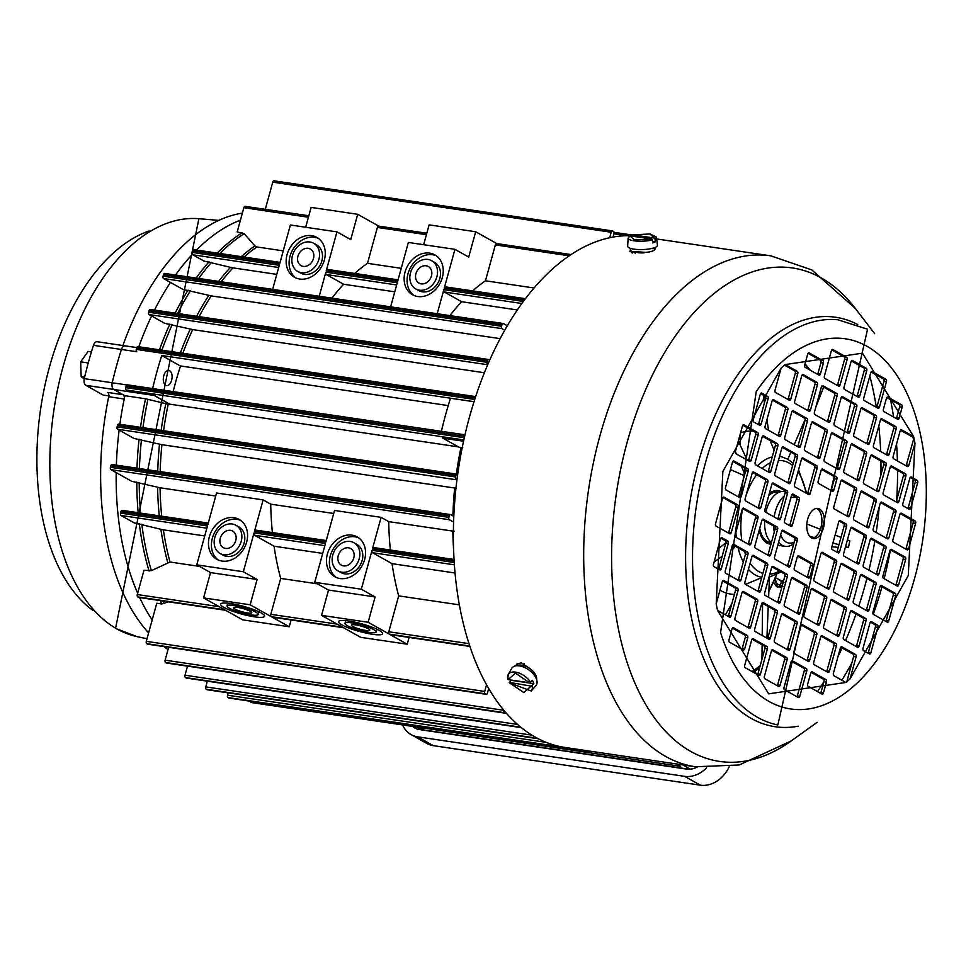 <?xml version="1.0" encoding="UTF-8"?>
<svg xmlns="http://www.w3.org/2000/svg" width="966" height="966" viewBox="0 0 966 966"><rect width="100%" height="100%" fill="white"/><g stroke="black" fill="none" stroke-linecap="round" stroke-linejoin="round"><path stroke-width="1.45" d="M689.326 769.25L424.002 729.994A19.042 15.335 119.3 0 1 419.667 728.521L417.095 727.072M676.381 763.937L680.656 766.34L425.849 728.364M414.668 726.71A20.95 16.869 -60.7 0 0 416.853 728.907M644.225 252.814A7.619 1.92 178.1 0 1 638.321 252.681A7.619 1.92 178.1 0 1 637.029 252.428M632.187 236.187L632.827 234.871L650.009 233.977L654.996 238.819A14.152 3.562 178.1 0 0 656.421 237.105L657.435 245.243A14.888 3.755 178.1 0 1 649.599 248.902A14.888 3.755 178.1 0 1 633.95 249.143A14.888 3.755 178.1 0 1 627.671 246.221L628.142 238.034A14.152 3.562 178.1 0 0 634.107 240.812A14.152 3.562 178.1 0 0 652.352 239.846L651.7 239.073L634.517 239.966L630.182 235.897L629.578 236.477L630.182 235.897L651.7 239.073M654.996 238.819L655.322 241.862A14.43 3.635 178.1 0 1 652.678 242.889L652.352 239.846M632.223 235.45L632.827 234.871L654.344 238.059M655.322 241.862L652.521 241.452M536.601 679.484A12.28 6.798 -144.4 0 0 522.908 665.332L522.316 666.576M520.662 666.105L521.169 665.079A12.28 6.798 -144.4 0 0 517.378 665.707M521.169 665.079L521.712 666.311M775.143 578.115L777.376 587.002M632.211 235.776A258.224 146.252 98.4 0 0 461.567 450.953A258.224 146.252 98.4 0 0 535.369 737.179A258.224 146.252 98.4 0 0 565.086 747.467L695.411 766.763A258.224 146.252 -81.6 0 1 665.683 756.463A258.224 146.252 -81.6 0 1 593.365 462.883A258.224 146.252 -81.6 0 1 771.013 255.881L656.651 238.952M781.844 587.123L776.555 586.616L773.392 582.1M515.856 665.828L516.472 664.258L521.278 662.773L530.962 669.402M517.414 663.376L517.462 665.671M633.491 251.836A255.169 144.538 98.4 0 0 631.716 252.585L631.45 252.694M862.493 353.182L785.273 364.544A179.41 101.623 98.4 0 0 781.144 368.046L722.87 471.456L716.192 603.835A179.41 101.623 98.4 0 0 717.545 610.415L768.658 693.842L845.878 682.467A179.41 101.623 98.4 0 0 850.02 678.965L908.282 575.555L914.959 443.177A179.41 101.623 98.4 0 0 913.607 436.596L862.493 353.182M846.796 681.851L853.606 656.518A1.908 1.075 98.4 0 0 853.123 654.163L840.746 647.208M906.011 465.733A1.908 1.075 98.4 0 0 906.398 464.887L913.522 439.602L913.039 437.248L900.493 430.268M811.597 537.965A15.239 8.634 -81.6 0 1 807.322 520.65A15.239 8.634 -81.6 0 1 817.804 508.442A15.239 8.634 -81.6 0 1 819.566 509.046A15.239 8.634 -81.6 0 1 823.829 526.361A15.239 8.634 -81.6 0 1 813.348 538.581A15.239 8.634 -81.6 0 1 811.597 537.965M812.128 538.231A15.239 8.634 98.4 0 0 821.547 524.912A15.239 8.634 98.4 0 0 817.079 508.684A15.239 8.634 98.4 0 0 816.548 508.418M655.045 247.477L654.948 248.817M645.831 252.392L629.868 251.281L630.496 250.254M870.233 539.583A1.908 1.075 -81.6 0 1 871.489 538.243A1.908 1.075 -81.6 0 1 871.706 538.328L885.484 546.056A1.908 1.075 -81.6 0 1 885.979 548.422L879 573.732A1.908 1.075 -81.6 0 1 877.744 575.06A1.908 1.075 -81.6 0 1 877.514 574.987L863.749 567.247A1.908 1.075 -81.6 0 1 863.254 564.893L870.233 539.583M883.419 578.296A1.908 1.075 -81.6 0 1 882.936 575.941L889.915 550.632A1.908 1.075 -81.6 0 1 891.171 549.292A1.908 1.075 -81.6 0 1 891.389 549.376L905.166 557.104A1.908 1.075 -81.6 0 1 905.649 559.471L898.682 584.78A1.908 1.075 -81.6 0 1 897.414 586.108A1.908 1.075 -81.6 0 1 897.197 586.036L883.419 578.296M846.131 523.958A1.908 1.075 -81.6 0 1 846.614 526.325L839.647 551.634A1.908 1.075 -81.6 0 1 838.379 552.963A1.908 1.075 -81.6 0 1 838.162 552.89L832.257 549.569A1.908 1.075 -81.6 0 1 831.774 547.215L838.742 521.906A1.908 1.075 -81.6 0 1 840.009 520.565A1.908 1.075 -81.6 0 1 840.227 520.65L846.131 523.958L843.644 523.596L839.128 521.06M745.667 500.956A1.908 1.075 -81.6 0 1 745.184 498.601L752.152 473.292A1.908 1.075 -81.6 0 1 753.42 471.951A1.908 1.075 -81.6 0 1 753.637 472.036L767.415 479.764A1.908 1.075 -81.6 0 1 767.898 482.131L760.93 507.44A1.908 1.075 -81.6 0 1 759.662 508.768A1.908 1.075 -81.6 0 1 759.445 508.696L745.667 500.956M771.834 484.34A1.908 1.075 -81.6 0 1 773.102 483A1.908 1.075 -81.6 0 1 773.319 483.085L787.097 490.813A1.908 1.075 -81.6 0 1 787.58 493.179L780.6 518.488A1.908 1.075 -81.6 0 1 779.345 519.817A1.908 1.075 -81.6 0 1 779.127 519.744L765.35 512.004A1.908 1.075 -81.6 0 1 764.867 509.65L771.834 484.34M792.41 525.118A1.908 1.075 -81.6 0 1 791.154 526.446A1.908 1.075 -81.6 0 1 790.937 526.373L785.032 523.053A1.908 1.075 -81.6 0 1 784.537 520.698L791.516 495.389A1.908 1.075 -81.6 0 1 792.772 494.049A1.908 1.075 -81.6 0 1 792.989 494.133L798.894 497.442A1.908 1.075 -81.6 0 1 799.389 499.808L792.41 525.118L789.934 524.743L796.902 499.434A1.908 1.075 98.4 0 0 796.419 497.079L791.903 494.544M732.47 462.243A1.908 1.075 -81.6 0 1 733.737 460.903A1.908 1.075 -81.6 0 1 733.955 460.987L747.732 468.715A1.908 1.075 -81.6 0 1 748.215 471.082L741.248 496.391A1.908 1.075 -81.6 0 1 739.98 497.719A1.908 1.075 -81.6 0 1 739.763 497.647L725.985 489.907A1.908 1.075 -81.6 0 1 725.502 487.552L732.47 462.243M844.067 556.199A1.908 1.075 -81.6 0 1 843.584 553.844L850.551 528.535A1.908 1.075 -81.6 0 1 851.819 527.195A1.908 1.075 -81.6 0 1 852.036 527.279L865.814 535.007A1.908 1.075 -81.6 0 1 866.297 537.374L859.317 562.683A1.908 1.075 -81.6 0 1 858.062 564.011A1.908 1.075 -81.6 0 1 857.844 563.939L844.067 556.199M834.588 425.632A1.908 1.075 -81.6 0 1 834.105 423.277L841.072 397.968A1.908 1.075 -81.6 0 1 842.328 396.628A1.908 1.075 -81.6 0 1 842.557 396.712L856.323 404.44A1.908 1.075 -81.6 0 1 856.818 406.807L849.838 432.116A1.908 1.075 -81.6 0 1 848.583 433.444A1.908 1.075 -81.6 0 1 848.365 433.372L834.588 425.632M844.55 389.479A1.908 1.075 -81.6 0 1 844.055 387.112L851.034 361.803A1.908 1.075 -81.6 0 1 852.29 360.475A1.908 1.075 -81.6 0 1 852.507 360.547L866.285 368.288A1.908 1.075 -81.6 0 1 866.768 370.642L859.8 395.951A1.908 1.075 -81.6 0 1 858.545 397.28A1.908 1.075 -81.6 0 1 858.315 397.207L844.55 389.479M836.411 476.757A1.908 1.075 -81.6 0 1 836.894 479.112L833.912 489.967A1.908 1.075 -81.6 0 1 832.644 491.296A1.908 1.075 -81.6 0 1 832.426 491.223L818.649 483.483A1.908 1.075 -81.6 0 1 818.166 481.128L821.148 470.273A1.908 1.075 -81.6 0 1 822.416 468.945A1.908 1.075 -81.6 0 1 822.634 469.017L836.411 476.757L833.924 476.383L821.547 469.44M824.626 461.784A1.908 1.075 -81.6 0 1 824.143 459.43L831.11 434.12A1.908 1.075 -81.6 0 1 832.378 432.792A1.908 1.075 -81.6 0 1 832.595 432.865L846.373 440.593A1.908 1.075 -81.6 0 1 846.856 442.959L839.889 468.269A1.908 1.075 -81.6 0 1 838.621 469.597A1.908 1.075 -81.6 0 1 838.403 469.524L824.626 461.784M797.252 557.056A1.908 1.075 -81.6 0 1 798.508 555.728A1.908 1.075 -81.6 0 1 798.737 555.8L812.503 563.528A1.908 1.075 -81.6 0 1 812.998 565.895L810.003 576.738A1.908 1.075 -81.6 0 1 808.747 578.066A1.908 1.075 -81.6 0 1 808.518 577.994L794.752 570.266A1.908 1.075 -81.6 0 1 794.257 567.899L797.252 557.056M790.091 649.055A1.908 1.075 -81.6 0 1 788.824 650.384A1.908 1.075 -81.6 0 1 788.606 650.311L774.829 642.571A1.908 1.075 -81.6 0 1 774.346 640.217L781.313 614.907A1.908 1.075 -81.6 0 1 782.581 613.579A1.908 1.075 -81.6 0 1 782.798 613.651L796.576 621.38A1.908 1.075 -81.6 0 1 797.059 623.746L790.091 649.055L787.604 648.681L794.571 623.372A1.908 1.075 98.4 0 0 794.088 621.017L781.699 614.062M764.867 678.736A1.908 1.075 -81.6 0 1 764.384 676.369L771.351 651.06A1.908 1.075 -81.6 0 1 772.619 649.732A1.908 1.075 -81.6 0 1 772.836 649.804L786.614 657.544A1.908 1.075 -81.6 0 1 787.097 659.899L780.13 685.208A1.908 1.075 -81.6 0 1 778.862 686.536A1.908 1.075 -81.6 0 1 778.644 686.464L764.867 678.736M784.79 606.419A1.908 1.075 -81.6 0 1 784.307 604.052L791.275 578.743A1.908 1.075 -81.6 0 1 792.531 577.414A1.908 1.075 -81.6 0 1 792.76 577.487L806.525 585.227A1.908 1.075 -81.6 0 1 807.021 587.582L800.041 612.891A1.908 1.075 -81.6 0 1 798.785 614.231A1.908 1.075 -81.6 0 1 798.568 614.147L784.79 606.419M716.192 603.835L722.278 581.761A1.908 1.075 -81.6 0 1 723.534 580.433A1.908 1.075 -81.6 0 1 723.763 580.506L737.529 588.234A1.908 1.075 -81.6 0 1 738.024 590.6L731.045 615.91A1.908 1.075 -81.6 0 1 729.789 617.238A1.908 1.075 -81.6 0 1 729.572 617.165L717.545 610.415M845.878 682.467L833.863 675.717A1.908 1.075 -81.6 0 1 833.38 673.362L840.348 648.053A1.908 1.075 -81.6 0 1 841.615 646.725A1.908 1.075 -81.6 0 1 841.833 646.797L855.61 654.525A1.908 1.075 -81.6 0 1 856.093 656.892L850.02 678.965M914.959 443.177L908.885 465.262A1.908 1.075 -81.6 0 1 907.617 466.59A1.908 1.075 -81.6 0 1 907.4 466.518L893.622 458.778A1.908 1.075 -81.6 0 1 893.139 456.423L900.107 431.114A1.908 1.075 -81.6 0 1 901.375 429.773A1.908 1.075 -81.6 0 1 901.592 429.858L913.607 436.596M785.273 364.544L797.288 371.294A1.908 1.075 -81.6 0 1 797.771 373.661L790.804 398.97A1.908 1.075 -81.6 0 1 789.536 400.298A1.908 1.075 -81.6 0 1 789.319 400.226L775.541 392.486A1.908 1.075 -81.6 0 1 775.058 390.131L781.144 368.046M850.309 611.889A1.908 1.075 -81.6 0 1 851.577 610.56A1.908 1.075 -81.6 0 1 851.795 610.633L865.572 618.373A1.908 1.075 -81.6 0 1 866.055 620.727L859.088 646.037A1.908 1.075 -81.6 0 1 857.82 647.377A1.908 1.075 -81.6 0 1 857.603 647.292L843.825 639.564A1.908 1.075 -81.6 0 1 843.342 637.198L850.309 611.889M853.787 603.412A1.908 1.075 -81.6 0 1 853.304 601.045L860.271 575.736A1.908 1.075 -81.6 0 1 861.539 574.408A1.908 1.075 -81.6 0 1 861.757 574.48L875.534 582.22A1.908 1.075 -81.6 0 1 876.017 584.575L869.038 609.884A1.908 1.075 -81.6 0 1 867.782 611.212A1.908 1.075 -81.6 0 1 867.565 611.14L853.787 603.412M879.954 586.785A1.908 1.075 -81.6 0 1 881.209 585.456A1.908 1.075 -81.6 0 1 881.427 585.529L895.204 593.269A1.908 1.075 -81.6 0 1 895.699 595.624L888.72 620.933A1.908 1.075 -81.6 0 1 887.464 622.261A1.908 1.075 -81.6 0 1 887.235 622.189L873.469 614.461A1.908 1.075 -81.6 0 1 872.974 612.094L879.954 586.785M870.885 652.666A1.908 1.075 -81.6 0 1 869.629 654.006A1.908 1.075 -81.6 0 1 869.412 653.922L863.507 650.613A1.908 1.075 -81.6 0 1 863.024 648.246L869.992 622.937A1.908 1.075 -81.6 0 1 871.26 621.609A1.908 1.075 -81.6 0 1 871.477 621.681L877.382 625.002A1.908 1.075 -81.6 0 1 877.865 627.357L870.885 652.666L868.41 652.304L875.377 626.994A1.908 1.075 98.4 0 0 874.894 624.628L870.378 622.104M800.995 625.956A1.908 1.075 -81.6 0 1 802.251 624.628A1.908 1.075 -81.6 0 1 802.48 624.7L816.246 632.428A1.908 1.075 -81.6 0 1 816.741 634.795L809.762 660.104A1.908 1.075 -81.6 0 1 808.506 661.432A1.908 1.075 -81.6 0 1 808.288 661.36L794.511 653.62A1.908 1.075 -81.6 0 1 794.028 651.265L800.995 625.956M791.033 662.108A1.908 1.075 -81.6 0 1 792.301 660.78A1.908 1.075 -81.6 0 1 792.518 660.853L806.296 668.593A1.908 1.075 -81.6 0 1 806.779 670.947L799.812 696.257A1.908 1.075 -81.6 0 1 798.544 697.585A1.908 1.075 -81.6 0 1 798.327 697.512L784.549 689.784A1.908 1.075 -81.6 0 1 784.066 687.418L791.033 662.108M729.499 642.173A1.908 1.075 -81.6 0 1 729.004 639.818L731.999 628.963A1.908 1.075 -81.6 0 1 733.254 627.634A1.908 1.075 -81.6 0 1 733.484 627.707L747.249 635.447A1.908 1.075 -81.6 0 1 747.744 637.802L744.75 648.657A1.908 1.075 -81.6 0 1 743.494 649.985A1.908 1.075 -81.6 0 1 743.265 649.901L729.499 642.173M735.476 620.474A1.908 1.075 -81.6 0 1 734.981 618.119L741.96 592.81A1.908 1.075 -81.6 0 1 743.216 591.482A1.908 1.075 -81.6 0 1 743.434 591.554L757.211 599.282A1.908 1.075 -81.6 0 1 757.694 601.649L750.727 626.958A1.908 1.075 -81.6 0 1 749.459 628.286A1.908 1.075 -81.6 0 1 749.242 628.214L735.476 620.474M745.184 667.687A1.908 1.075 -81.6 0 1 744.701 665.32L751.681 640.011A1.908 1.075 -81.6 0 1 752.937 638.683A1.908 1.075 -81.6 0 1 753.154 638.755L766.932 646.495A1.908 1.075 -81.6 0 1 767.415 648.85L760.447 674.159A1.908 1.075 -81.6 0 1 759.179 675.488A1.908 1.075 -81.6 0 1 758.962 675.415L745.184 667.687M755.146 631.523A1.908 1.075 -81.6 0 1 754.663 629.168L761.631 603.859A1.908 1.075 -81.6 0 1 762.899 602.53A1.908 1.075 -81.6 0 1 763.116 602.603L776.893 610.331A1.908 1.075 -81.6 0 1 777.376 612.698L770.409 638.007A1.908 1.075 -81.6 0 1 769.141 639.335A1.908 1.075 -81.6 0 1 768.924 639.263L755.146 631.523M829.685 587.787A1.908 1.075 -81.6 0 1 828.417 589.115A1.908 1.075 -81.6 0 1 828.2 589.043L814.423 581.315A1.908 1.075 -81.6 0 1 813.94 578.948L820.907 553.639A1.908 1.075 -81.6 0 1 822.175 552.31A1.908 1.075 -81.6 0 1 822.392 552.383L836.17 560.123A1.908 1.075 -81.6 0 1 836.653 562.478L829.685 587.787L827.198 587.425L834.177 562.115A1.908 1.075 98.4 0 0 833.682 559.749L821.305 552.793M810.957 589.791A1.908 1.075 -81.6 0 1 812.213 588.463A1.908 1.075 -81.6 0 1 812.43 588.535L826.208 596.276A1.908 1.075 -81.6 0 1 826.691 598.63L819.723 623.939A1.908 1.075 -81.6 0 1 818.468 625.28A1.908 1.075 -81.6 0 1 818.238 625.195L804.473 617.467A1.908 1.075 -81.6 0 1 803.978 615.101L810.957 589.791M725.756 573.273A1.908 1.075 -81.6 0 1 725.261 570.918L732.24 545.597A1.908 1.075 -81.6 0 1 733.496 544.269A1.908 1.075 -81.6 0 1 733.713 544.341L747.491 552.081A1.908 1.075 -81.6 0 1 747.974 554.436L741.007 579.757A1.908 1.075 -81.6 0 1 739.751 581.085A1.908 1.075 -81.6 0 1 739.521 581.001L725.756 573.273M742.19 509.444A1.908 1.075 -81.6 0 1 743.458 508.116A1.908 1.075 -81.6 0 1 743.675 508.188L757.453 515.929A1.908 1.075 -81.6 0 1 757.936 518.283L750.968 543.592A1.908 1.075 -81.6 0 1 749.701 544.921A1.908 1.075 -81.6 0 1 749.483 544.848L735.706 537.12A1.908 1.075 -81.6 0 1 735.223 534.753L742.19 509.444M745.426 584.321A1.908 1.075 -81.6 0 1 744.943 581.967L751.91 556.645A1.908 1.075 -81.6 0 1 753.178 555.317A1.908 1.075 -81.6 0 1 753.395 555.39L767.173 563.13A1.908 1.075 -81.6 0 1 767.656 565.484L760.689 590.806A1.908 1.075 -81.6 0 1 759.421 592.134A1.908 1.075 -81.6 0 1 759.204 592.049L745.426 584.321M755.388 548.169A1.908 1.075 -81.6 0 1 754.905 545.802L761.872 520.493A1.908 1.075 -81.6 0 1 763.14 519.165A1.908 1.075 -81.6 0 1 763.357 519.237L777.135 526.977A1.908 1.075 -81.6 0 1 777.618 529.332L770.651 554.641A1.908 1.075 -81.6 0 1 769.383 555.969A1.908 1.075 -81.6 0 1 769.165 555.897L755.388 548.169M765.108 595.37A1.908 1.075 -81.6 0 1 764.625 593.015L771.592 567.694A1.908 1.075 -81.6 0 1 772.86 566.366A1.908 1.075 -81.6 0 1 773.078 566.438L786.855 574.178A1.908 1.075 -81.6 0 1 787.338 576.533L780.371 601.842A1.908 1.075 -81.6 0 1 779.103 603.182A1.908 1.075 -81.6 0 1 778.886 603.098L765.108 595.37M796.817 538.026A1.908 1.075 -81.6 0 1 797.3 540.38L790.321 565.69A1.908 1.075 -81.6 0 1 789.065 567.018A1.908 1.075 -81.6 0 1 788.848 566.945L775.07 559.217A1.908 1.075 -81.6 0 1 774.587 556.851L781.554 531.542A1.908 1.075 -81.6 0 1 782.822 530.213A1.908 1.075 -81.6 0 1 783.04 530.286L796.817 538.026L794.33 537.651L781.941 530.696M727.809 541.032A1.908 1.075 -81.6 0 1 728.304 543.387L721.324 568.708A1.908 1.075 -81.6 0 1 720.068 570.037A1.908 1.075 -81.6 0 1 719.851 569.952L713.946 566.644A1.908 1.075 -81.6 0 1 713.451 564.289L720.431 538.968A1.908 1.075 -81.6 0 1 721.687 537.639A1.908 1.075 -81.6 0 1 721.916 537.712L727.809 541.032L725.333 540.67L720.817 538.134M716.035 526.072A1.908 1.075 -81.6 0 1 715.54 523.705L722.52 498.396A1.908 1.075 -81.6 0 1 723.775 497.067A1.908 1.075 -81.6 0 1 723.993 497.14L737.77 504.88A1.908 1.075 -81.6 0 1 738.253 507.235L731.286 532.544A1.908 1.075 -81.6 0 1 730.03 533.872A1.908 1.075 -81.6 0 1 729.801 533.8L716.035 526.072M840.589 564.687A1.908 1.075 -81.6 0 1 841.857 563.359A1.908 1.075 -81.6 0 1 842.074 563.432L855.852 571.172A1.908 1.075 -81.6 0 1 856.335 573.526L849.368 598.835A1.908 1.075 -81.6 0 1 848.1 600.164A1.908 1.075 -81.6 0 1 847.882 600.091L834.105 592.363A1.908 1.075 -81.6 0 1 833.622 589.997L840.589 564.687M830.627 600.84A1.908 1.075 -81.6 0 1 831.895 599.512A1.908 1.075 -81.6 0 1 832.112 599.584L845.89 607.324A1.908 1.075 -81.6 0 1 846.373 609.679L839.406 634.988A1.908 1.075 -81.6 0 1 838.138 636.328A1.908 1.075 -81.6 0 1 837.92 636.244L824.143 628.516A1.908 1.075 -81.6 0 1 823.66 626.149L830.627 600.84M820.677 637.005A1.908 1.075 -81.6 0 1 821.933 635.676A1.908 1.075 -81.6 0 1 822.151 635.749L835.928 643.477A1.908 1.075 -81.6 0 1 836.411 645.843L829.444 671.153A1.908 1.075 -81.6 0 1 828.188 672.481A1.908 1.075 -81.6 0 1 827.959 672.408L814.193 664.668A1.908 1.075 -81.6 0 1 813.698 662.314L820.677 637.005M810.716 673.157A1.908 1.075 -81.6 0 1 811.971 671.829A1.908 1.075 -81.6 0 1 812.201 671.901L825.966 679.641A1.908 1.075 -81.6 0 1 826.461 681.996L823.467 692.839A1.908 1.075 -81.6 0 1 822.211 694.18A1.908 1.075 -81.6 0 1 821.981 694.095L808.216 686.367A1.908 1.075 -81.6 0 1 807.721 684L810.716 673.157M780.842 435.123A1.908 1.075 -81.6 0 1 779.586 436.451A1.908 1.075 -81.6 0 1 779.369 436.378L765.591 428.638A1.908 1.075 -81.6 0 1 765.096 426.284L772.076 400.975A1.908 1.075 -81.6 0 1 773.331 399.646A1.908 1.075 -81.6 0 1 773.561 399.719L787.326 407.447A1.908 1.075 -81.6 0 1 787.821 409.813L780.842 435.123L778.367 434.76L785.334 409.451A1.908 1.075 98.4 0 0 784.851 407.084L772.462 400.129M777.376 443.611A1.908 1.075 -81.6 0 1 777.859 445.966L770.88 471.275A1.908 1.075 -81.6 0 1 769.624 472.615A1.908 1.075 -81.6 0 1 769.407 472.531L755.629 464.803A1.908 1.075 -81.6 0 1 755.146 462.436L762.114 437.127A1.908 1.075 -81.6 0 1 763.382 435.799A1.908 1.075 -81.6 0 1 763.599 435.871L777.376 443.611L774.889 443.237L762.5 436.294M751.21 460.227A1.908 1.075 -81.6 0 1 749.942 461.567A1.908 1.075 -81.6 0 1 749.725 461.482L735.947 453.754A1.908 1.075 -81.6 0 1 735.464 451.388L742.431 426.078A1.908 1.075 -81.6 0 1 743.699 424.75A1.908 1.075 -81.6 0 1 743.917 424.823L757.694 432.563A1.908 1.075 -81.6 0 1 758.177 434.917L751.21 460.227L748.722 459.864L755.69 434.555A1.908 1.075 98.4 0 0 755.207 432.188L742.818 425.245M760.266 394.345A1.908 1.075 -81.6 0 1 761.534 393.017A1.908 1.075 -81.6 0 1 761.751 393.09L767.656 396.398A1.908 1.075 -81.6 0 1 768.139 398.765L761.16 424.074A1.908 1.075 -81.6 0 1 759.904 425.402A1.908 1.075 -81.6 0 1 759.687 425.33L753.782 422.009A1.908 1.075 -81.6 0 1 753.299 419.655L760.266 394.345M830.168 421.067A1.908 1.075 -81.6 0 1 828.9 422.396A1.908 1.075 -81.6 0 1 828.683 422.323L814.906 414.583A1.908 1.075 -81.6 0 1 814.423 412.228L821.39 386.919A1.908 1.075 -81.6 0 1 822.658 385.579A1.908 1.075 -81.6 0 1 822.875 385.663L836.653 393.391A1.908 1.075 -81.6 0 1 837.136 395.758L830.168 421.067L827.681 420.693L834.648 395.384A1.908 1.075 98.4 0 0 834.165 393.029L821.776 386.074M840.118 384.903A1.908 1.075 -81.6 0 1 838.862 386.243A1.908 1.075 -81.6 0 1 838.645 386.159L824.867 378.43A1.908 1.075 -81.6 0 1 824.384 376.064L831.352 350.755A1.908 1.075 -81.6 0 1 832.607 349.426A1.908 1.075 -81.6 0 1 832.837 349.499L846.602 357.239A1.908 1.075 -81.6 0 1 847.097 359.594L840.118 384.903L837.643 384.54L844.61 359.231A1.908 1.075 98.4 0 0 844.127 356.865L831.738 349.909M801.478 459.224A1.908 1.075 -81.6 0 1 802.734 457.896A1.908 1.075 -81.6 0 1 802.951 457.969L816.729 465.709A1.908 1.075 -81.6 0 1 817.212 468.063L810.245 493.372A1.908 1.075 -81.6 0 1 808.977 494.713A1.908 1.075 -81.6 0 1 808.759 494.628L794.982 486.9A1.908 1.075 -81.6 0 1 794.499 484.534L801.478 459.224M820.206 457.22A1.908 1.075 -81.6 0 1 818.939 458.548A1.908 1.075 -81.6 0 1 818.721 458.476L804.944 450.736A1.908 1.075 -81.6 0 1 804.461 448.381L811.428 423.072A1.908 1.075 -81.6 0 1 812.696 421.744A1.908 1.075 -81.6 0 1 812.913 421.816L826.691 429.544A1.908 1.075 -81.6 0 1 827.174 431.911L820.206 457.22L817.719 456.858L824.686 431.536A1.908 1.075 98.4 0 0 824.203 429.182L811.826 422.227M790.562 482.324A1.908 1.075 -81.6 0 1 789.307 483.664A1.908 1.075 -81.6 0 1 789.077 483.58L775.312 475.852A1.908 1.075 -81.6 0 1 774.817 473.485L781.796 448.176A1.908 1.075 -81.6 0 1 783.052 446.847A1.908 1.075 -81.6 0 1 783.269 446.92L797.047 454.66A1.908 1.075 -81.6 0 1 797.542 457.015L790.562 482.324L788.087 481.962L795.054 456.652A1.908 1.075 98.4 0 0 794.571 454.286L782.182 447.343M800.524 446.171A1.908 1.075 -81.6 0 1 799.256 447.5A1.908 1.075 -81.6 0 1 799.039 447.427L785.261 439.687A1.908 1.075 -81.6 0 1 784.778 437.332L791.758 412.023A1.908 1.075 -81.6 0 1 793.014 410.695A1.908 1.075 -81.6 0 1 793.231 410.767L807.008 418.495A1.908 1.075 -81.6 0 1 807.491 420.862L800.524 446.171L798.037 445.809L805.016 420.488A1.908 1.075 98.4 0 0 804.521 418.133L792.144 411.178M810.486 410.019A1.908 1.075 -81.6 0 1 809.218 411.347A1.908 1.075 -81.6 0 1 809.001 411.275L795.223 403.534A1.908 1.075 -81.6 0 1 794.74 401.18L801.708 375.871A1.908 1.075 -81.6 0 1 802.975 374.53A1.908 1.075 -81.6 0 1 803.193 374.615L816.97 382.343A1.908 1.075 -81.6 0 1 817.453 384.71L810.486 410.019L807.999 409.644L814.966 384.335A1.908 1.075 98.4 0 0 814.483 381.981L802.106 375.025M820.448 373.854A1.908 1.075 -81.6 0 1 819.18 375.194A1.908 1.075 -81.6 0 1 818.963 375.11L805.185 367.382A1.908 1.075 -81.6 0 1 804.702 365.015L807.685 354.172A1.908 1.075 -81.6 0 1 808.953 352.844A1.908 1.075 -81.6 0 1 809.17 352.916L822.947 360.644A1.908 1.075 -81.6 0 1 823.43 363.011L820.448 373.854L817.961 373.492L820.943 362.636A1.908 1.075 98.4 0 0 820.46 360.282L808.071 353.327M917.217 480.368A1.908 1.075 -81.6 0 1 917.7 482.734L910.733 508.044A1.908 1.075 -81.6 0 1 909.465 509.372A1.908 1.075 -81.6 0 1 909.248 509.299L903.343 505.979A1.908 1.075 -81.6 0 1 902.86 503.624L909.827 478.315A1.908 1.075 -81.6 0 1 911.095 476.987A1.908 1.075 -81.6 0 1 911.312 477.059L917.217 480.368L914.73 480.005L910.213 477.47M915.128 520.952A1.908 1.075 -81.6 0 1 915.611 523.306L908.644 548.616A1.908 1.075 -81.6 0 1 907.376 549.956A1.908 1.075 -81.6 0 1 907.159 549.871L893.381 542.143A1.908 1.075 -81.6 0 1 892.898 539.777L899.865 514.467A1.908 1.075 -81.6 0 1 901.133 513.139A1.908 1.075 -81.6 0 1 901.35 513.212L915.128 520.952L912.641 520.577L900.264 513.634M905.408 473.738A1.908 1.075 -81.6 0 1 905.891 476.105L898.923 501.414A1.908 1.075 -81.6 0 1 897.655 502.743A1.908 1.075 -81.6 0 1 897.438 502.67L883.661 494.93A1.908 1.075 -81.6 0 1 883.178 492.575L890.145 467.266A1.908 1.075 -81.6 0 1 891.413 465.938A1.908 1.075 -81.6 0 1 891.63 466.01L905.408 473.738L902.92 473.376L890.543 466.421M895.446 509.903A1.908 1.075 -81.6 0 1 895.929 512.258L888.962 537.567A1.908 1.075 -81.6 0 1 887.694 538.907A1.908 1.075 -81.6 0 1 887.476 538.823L873.699 531.095A1.908 1.075 -81.6 0 1 873.216 528.728L880.195 503.419A1.908 1.075 -81.6 0 1 881.451 502.091A1.908 1.075 -81.6 0 1 881.668 502.163L895.446 509.903L892.958 509.529L880.581 502.586M901.664 404.839A1.908 1.075 -81.6 0 1 902.147 407.205L899.165 418.049A1.908 1.075 -81.6 0 1 897.897 419.377A1.908 1.075 -81.6 0 1 897.68 419.304L883.902 411.576A1.908 1.075 -81.6 0 1 883.419 409.21L886.402 398.366A1.908 1.075 -81.6 0 1 887.669 397.038A1.908 1.075 -81.6 0 1 887.887 397.111L901.664 404.839L899.177 404.476L886.788 397.521M895.687 426.537A1.908 1.075 -81.6 0 1 896.17 428.904L889.203 454.213A1.908 1.075 -81.6 0 1 887.935 455.541A1.908 1.075 -81.6 0 1 887.718 455.469L873.94 447.729A1.908 1.075 -81.6 0 1 873.457 445.374L880.424 420.065A1.908 1.075 -81.6 0 1 881.692 418.725A1.908 1.075 -81.6 0 1 881.91 418.809L895.687 426.537L893.2 426.175L880.823 419.22M885.725 462.69A1.908 1.075 -81.6 0 1 886.208 465.057L879.241 490.366A1.908 1.075 -81.6 0 1 877.973 491.694A1.908 1.075 -81.6 0 1 877.756 491.622L863.978 483.881A1.908 1.075 -81.6 0 1 863.495 481.527L870.475 456.218A1.908 1.075 -81.6 0 1 871.73 454.889A1.908 1.075 -81.6 0 1 871.948 454.962L885.725 462.69L883.238 462.328L870.861 455.372M875.764 498.854A1.908 1.075 -81.6 0 1 876.259 501.209L869.279 526.518A1.908 1.075 -81.6 0 1 868.023 527.859A1.908 1.075 -81.6 0 1 867.806 527.774L854.029 520.046A1.908 1.075 -81.6 0 1 853.533 517.679L860.513 492.37A1.908 1.075 -81.6 0 1 861.769 491.042A1.908 1.075 -81.6 0 1 861.998 491.114L875.764 498.854L873.288 498.48L860.899 491.537M885.967 379.336A1.908 1.075 -81.6 0 1 886.45 381.691L879.483 407A1.908 1.075 -81.6 0 1 878.215 408.328A1.908 1.075 -81.6 0 1 877.997 408.256L864.22 400.528A1.908 1.075 -81.6 0 1 863.737 398.161L870.704 372.852A1.908 1.075 -81.6 0 1 871.972 371.524A1.908 1.075 -81.6 0 1 872.189 371.596L885.967 379.336L883.479 378.962L871.103 372.007M876.005 415.489A1.908 1.075 -81.6 0 1 876.488 417.855L869.521 443.165A1.908 1.075 -81.6 0 1 868.253 444.493A1.908 1.075 -81.6 0 1 868.036 444.42L854.27 436.68A1.908 1.075 -81.6 0 1 853.775 434.326L860.754 409.016A1.908 1.075 -81.6 0 1 862.01 407.676A1.908 1.075 -81.6 0 1 862.227 407.761L876.005 415.489L873.518 415.126L861.141 408.171M866.043 451.641A1.908 1.075 -81.6 0 1 866.538 454.008L859.559 479.317A1.908 1.075 -81.6 0 1 858.303 480.645A1.908 1.075 -81.6 0 1 858.086 480.573L844.308 472.833A1.908 1.075 -81.6 0 1 843.813 470.478L850.792 445.169A1.908 1.075 -81.6 0 1 852.048 443.841A1.908 1.075 -81.6 0 1 852.278 443.913L866.043 451.641L863.568 451.279L851.179 444.324M856.093 487.806A1.908 1.075 -81.6 0 1 856.576 490.16L849.597 515.47A1.908 1.075 -81.6 0 1 848.341 516.81A1.908 1.075 -81.6 0 1 848.124 516.725L834.346 508.997A1.908 1.075 -81.6 0 1 833.863 506.631L840.831 481.322A1.908 1.075 -81.6 0 1 842.098 479.993A1.908 1.075 -81.6 0 1 842.316 480.066L856.093 487.806L853.606 487.432L841.217 480.488M876.126 574.202A1.908 1.075 98.4 0 0 876.524 573.357L883.492 548.048A1.908 1.075 98.4 0 0 883.009 545.693L870.62 538.738M895.808 585.251A1.908 1.075 98.4 0 0 896.194 584.406L903.174 559.097A1.908 1.075 98.4 0 0 902.679 556.742L890.302 549.787M836.773 552.105A1.908 1.075 98.4 0 0 837.16 551.26L844.127 525.951A1.908 1.075 98.4 0 0 843.644 523.596M758.056 507.911A1.908 1.075 98.4 0 0 758.443 507.065L765.41 481.756A1.908 1.075 98.4 0 0 764.927 479.402L752.538 472.446M777.727 518.959A1.908 1.075 98.4 0 0 778.125 518.114L785.092 492.805A1.908 1.075 98.4 0 0 784.609 490.45L772.22 483.495M789.536 525.589A1.908 1.075 98.4 0 0 789.934 524.743M738.374 496.862A1.908 1.075 98.4 0 0 738.761 496.017L745.74 470.708A1.908 1.075 98.4 0 0 745.245 468.353L732.868 461.398M856.444 563.154A1.908 1.075 98.4 0 0 856.842 562.309L863.809 536.999A1.908 1.075 98.4 0 0 863.326 534.645L850.937 527.69M846.965 432.587A1.908 1.075 98.4 0 0 847.363 431.742L854.33 406.432A1.908 1.075 98.4 0 0 853.847 404.078L841.458 397.123M856.927 396.434A1.908 1.075 98.4 0 0 857.313 395.589L864.292 370.28A1.908 1.075 98.4 0 0 863.797 367.913L851.42 360.958M831.038 490.438A1.908 1.075 98.4 0 0 831.424 489.593L834.407 478.75A1.908 1.075 98.4 0 0 833.924 476.383M837.015 468.739A1.908 1.075 98.4 0 0 837.401 467.906L844.369 442.585A1.908 1.075 98.4 0 0 843.886 440.23L831.497 433.275M807.129 577.209A1.908 1.075 98.4 0 0 807.516 576.376L810.51 565.521A1.908 1.075 98.4 0 0 810.027 563.166L797.638 556.211M787.218 649.526A1.908 1.075 98.4 0 0 787.604 648.681M777.256 685.691A1.908 1.075 98.4 0 0 777.642 684.846L784.609 659.537A1.908 1.075 98.4 0 0 784.126 657.17L771.749 650.215M797.167 613.374A1.908 1.075 98.4 0 0 797.566 612.529L804.533 587.219A1.908 1.075 98.4 0 0 804.05 584.865L791.661 577.909M728.171 616.38A1.908 1.075 98.4 0 0 728.569 615.535L735.537 590.226A1.908 1.075 98.4 0 0 735.054 587.871L722.665 580.916M787.93 399.441A1.908 1.075 98.4 0 0 788.316 398.596L795.296 373.287A1.908 1.075 98.4 0 0 794.801 370.932L784.525 365.16M856.214 646.52A1.908 1.075 98.4 0 0 856.601 645.674L863.568 620.365A1.908 1.075 98.4 0 0 863.085 617.999L850.696 611.055M866.164 610.355A1.908 1.075 98.4 0 0 866.562 609.522L873.53 584.213A1.908 1.075 98.4 0 0 873.047 581.846L860.658 574.891M885.846 621.404A1.908 1.075 98.4 0 0 886.233 620.57L893.212 595.261A1.908 1.075 98.4 0 0 892.729 592.895L880.34 585.939M868.023 653.149A1.908 1.075 98.4 0 0 868.41 652.304M806.888 660.575A1.908 1.075 98.4 0 0 807.286 659.73L814.253 634.42A1.908 1.075 98.4 0 0 813.77 632.066L801.382 625.111M796.938 696.727A1.908 1.075 98.4 0 0 797.324 695.894L804.292 670.585A1.908 1.075 98.4 0 0 803.809 668.218L791.42 661.263M741.876 649.128A1.908 1.075 98.4 0 0 742.262 648.283L745.257 637.439A1.908 1.075 98.4 0 0 744.774 635.073L732.385 628.117M747.853 627.429A1.908 1.075 98.4 0 0 748.239 626.584L755.219 601.275A1.908 1.075 98.4 0 0 754.724 598.92L742.347 591.965M757.573 674.642A1.908 1.075 98.4 0 0 757.96 673.797L764.939 648.488A1.908 1.075 98.4 0 0 764.444 646.121L752.067 639.166M767.535 638.478A1.908 1.075 98.4 0 0 767.922 637.632L774.889 612.323A1.908 1.075 98.4 0 0 774.406 609.969L762.029 603.013M826.811 588.258A1.908 1.075 98.4 0 0 827.198 587.425M816.85 624.422A1.908 1.075 98.4 0 0 817.236 623.577L824.215 598.268A1.908 1.075 98.4 0 0 823.732 595.901L811.343 588.958M738.133 580.228A1.908 1.075 98.4 0 0 738.519 579.383L745.498 554.073A1.908 1.075 98.4 0 0 745.003 551.719L732.626 544.764M748.095 544.063A1.908 1.075 98.4 0 0 748.481 543.23L755.46 517.921A1.908 1.075 98.4 0 0 754.965 515.554L742.588 508.599A57.272 32.446 -81.6 0 0 741.852 540.562M757.815 591.277A1.908 1.075 98.4 0 0 758.201 590.431L765.169 565.122A1.908 1.075 98.4 0 0 764.686 562.767L752.309 555.812M767.777 555.112A1.908 1.075 98.4 0 0 768.163 554.279L775.13 528.97A1.908 1.075 98.4 0 0 774.647 526.603L762.259 519.648M777.497 602.325A1.908 1.075 98.4 0 0 777.884 601.48L784.851 576.171A1.908 1.075 98.4 0 0 784.368 573.816L771.979 566.861M787.447 566.161A1.908 1.075 98.4 0 0 787.845 565.327L794.813 540.018A1.908 1.075 98.4 0 0 794.33 537.651M718.45 569.179A1.908 1.075 98.4 0 0 718.849 568.334L725.816 543.025A1.908 1.075 98.4 0 0 725.333 540.67M728.412 533.015A1.908 1.075 98.4 0 0 728.799 532.181L735.778 506.872A1.908 1.075 98.4 0 0 735.295 504.506L722.906 497.55M846.494 599.306A1.908 1.075 98.4 0 0 846.88 598.473L853.847 573.164A1.908 1.075 98.4 0 0 853.364 570.797L840.975 563.842M836.532 635.471A1.908 1.075 98.4 0 0 836.918 634.626L843.898 609.317A1.908 1.075 98.4 0 0 843.403 606.95L831.026 600.007M826.57 671.624A1.908 1.075 98.4 0 0 826.956 670.778L833.936 645.469A1.908 1.075 98.4 0 0 833.441 643.115L821.064 636.159M820.593 693.322A1.908 1.075 98.4 0 0 820.991 692.477L823.974 681.634A1.908 1.075 98.4 0 0 823.491 679.267L811.102 672.312M777.968 435.594A1.908 1.075 98.4 0 0 778.367 434.76M768.006 471.758A1.908 1.075 98.4 0 0 768.405 470.913L775.372 445.604A1.908 1.075 98.4 0 0 774.889 443.237M748.336 460.71A1.908 1.075 98.4 0 0 748.722 459.864M758.298 424.545A1.908 1.075 98.4 0 0 758.684 423.712L765.652 398.403A1.908 1.075 98.4 0 0 765.169 396.036L760.653 393.5M827.294 421.538A1.908 1.075 98.4 0 0 827.681 420.693M837.244 385.386A1.908 1.075 98.4 0 0 837.643 384.54M807.371 493.855A1.908 1.075 98.4 0 0 807.757 493.01L814.736 467.701A1.908 1.075 98.4 0 0 814.241 465.334L801.865 458.391M817.333 457.691A1.908 1.075 98.4 0 0 817.719 456.858M787.688 482.807A1.908 1.075 98.4 0 0 788.087 481.962M797.65 446.642A1.908 1.075 98.4 0 0 798.037 445.809M807.612 410.49A1.908 1.075 98.4 0 0 807.999 409.644M817.574 374.337A1.908 1.075 98.4 0 0 817.961 373.492M907.859 508.514A1.908 1.075 98.4 0 0 908.245 507.681L915.213 482.36A1.908 1.075 98.4 0 0 914.73 480.005M905.77 549.099A1.908 1.075 98.4 0 0 906.156 548.253L913.124 522.944A1.908 1.075 98.4 0 0 912.641 520.577M896.05 501.885A1.908 1.075 98.4 0 0 896.436 501.052L903.403 475.731A1.908 1.075 98.4 0 0 902.92 473.376M886.088 538.05A1.908 1.075 98.4 0 0 886.474 537.205L893.453 511.895A1.908 1.075 98.4 0 0 892.958 509.529M896.291 418.52A1.908 1.075 98.4 0 0 896.677 417.686L899.66 406.831A1.908 1.075 98.4 0 0 899.177 404.476M886.329 454.684A1.908 1.075 98.4 0 0 886.716 453.839L893.683 428.53A1.908 1.075 98.4 0 0 893.2 426.175M876.367 490.837A1.908 1.075 98.4 0 0 876.754 490.004L883.733 464.682A1.908 1.075 98.4 0 0 883.238 462.328M866.405 527.001A1.908 1.075 98.4 0 0 866.804 526.156L873.771 500.847A1.908 1.075 98.4 0 0 873.288 498.48M876.609 407.471A1.908 1.075 98.4 0 0 876.995 406.638L883.962 381.329A1.908 1.075 98.4 0 0 883.479 378.962M866.647 443.635A1.908 1.075 98.4 0 0 867.033 442.79L874.013 417.481A1.908 1.075 98.4 0 0 873.518 415.126M856.685 479.788A1.908 1.075 98.4 0 0 857.083 478.955L864.051 453.634A1.908 1.075 98.4 0 0 863.568 451.279M846.735 515.953A1.908 1.075 98.4 0 0 847.122 515.107L854.089 489.798A1.908 1.075 98.4 0 0 853.606 487.432M520.952 666.166A10.469 5.796 35.6 0 1 522.377 666.468M783.197 581.749L781.615 580.651M775.396 577.511L779.948 580.071A7.619 6.134 -60.7 0 0 782.689 580.711A7.619 6.134 -60.7 0 0 783.631 580.602M775.263 584.019A14.888 11.99 -60.7 0 0 777.968 587.195M630.351 248.347L630.4 249.904A12.28 3.091 -1.9 0 0 642.776 252.597A12.28 3.091 -1.9 0 0 654.96 249.095L654.9 247.537M774.792 580.409A12.28 9.889 -60.7 0 0 778.451 584.575A12.28 9.889 -60.7 0 0 780.395 585.36L781.494 581.363A8.09 6.521 119.3 0 1 780.492 580.928A8.09 6.521 119.3 0 1 778.813 579.431M778.451 584.575L780.419 585.686A12.28 9.889 -60.7 0 0 782.037 586.374M782.895 586.579L780.395 585.36M783.354 581.617A8.09 6.521 119.3 0 1 783.233 581.617L782.122 585.613A12.28 9.889 -60.7 0 0 782.255 585.625M780.685 580.409A8.09 6.521 -60.7 0 0 781.566 581.399M783.994 582.607L781.494 581.363M88.256 362.95L80.673 361.827L88.135 351.407L91.432 351.89M84.622 377.223L81.156 376.716L84.163 378.805M80.673 361.827L81.156 376.716M770.94 544.196A27.036 15.311 -81.6 0 1 770.047 544.1A27.036 15.311 -81.6 0 1 766.932 543.025A27.036 15.311 -81.6 0 1 759.191 530.249A27.036 15.311 -81.6 0 0 766.932 543.025A27.036 15.311 -81.6 0 0 770.047 544.1A27.036 15.311 -81.6 0 0 770.94 544.196M759.759 528.173A25.514 14.454 98.4 0 0 767.33 541.576A25.514 14.454 98.4 0 0 770.276 542.602L771.339 542.759M793.847 543.52A27.036 15.311 -81.6 0 1 785.261 546.358A27.036 15.311 -81.6 0 1 782.146 545.283A27.036 15.311 -81.6 0 1 778.62 542.18M790.816 497.937A23.232 13.162 -81.6 0 1 796.648 497.285M774.14 516.943A27.036 15.311 -81.6 0 1 775.251 511.763A27.036 15.311 -81.6 0 1 784.211 496.017M769.31 493.505A27.036 15.311 -81.6 0 1 777.968 490.607A27.036 15.311 -81.6 0 1 780.987 491.634A27.036 15.311 -81.6 0 0 777.968 490.607A27.036 15.311 -81.6 0 0 769.31 493.505M778.934 492.286L777.739 492.117A25.514 14.454 98.4 0 0 768.731 495.582M785.201 491.682L784.175 491.525A27.036 15.311 98.4 0 0 765.784 512.246M764.601 520.964A27.036 15.311 98.4 0 0 771.351 542.675M774.297 532A27.036 15.311 -81.6 0 1 773.597 526.011M794.269 541.974A23.232 13.162 -81.6 0 1 780.661 534.802M729.149 766.823A28.569 23.003 119.3 0 1 700.35 785.177L433.323 745.655A28.569 23.003 119.3 0 1 426.803 743.446L411.069 734.607A28.569 23.003 119.3 0 1 402.593 724.923M433.323 745.655L417.578 736.817L684.604 776.338L700.35 785.177M706.605 767.861A28.569 23.003 119.3 0 1 684.604 776.338M417.578 736.817A28.569 23.003 119.3 0 1 411.069 734.607M697.271 767.016A20.95 16.869 119.3 0 1 686.597 769.105L419.57 729.584A20.95 16.869 119.3 0 1 414.788 727.966A20.95 16.869 119.3 0 1 412.567 726.396M507.862 679.05L508.152 679.605L507.862 679.05A14.152 7.837 35.6 0 1 508.225 674.534L511.702 668.412A14.888 8.247 35.6 0 1 519.358 665.864A14.888 8.247 35.6 0 1 533.57 674.304A14.888 8.247 35.6 0 1 535.876 685.715L531.191 690.98L509.287 682.745M529.67 682.793L508.152 679.605L515.397 673.133L529.67 682.793L532.375 680.342A14.43 7.982 35.6 0 1 533.824 683.662L523.886 692.586L509.601 682.926L510.591 680.221A14.43 7.982 35.6 0 1 510.434 679.943M531.119 686.114L509.311 682.358M510.591 680.221L533.824 683.662M731.02 549.992L734.45 547.553A61.57 34.873 -81.6 0 1 733.991 545.524M730.453 469.573L744.363 475.683M740.113 434.519L740.427 445.652M770.119 440.568L774.104 450.192M761.739 577.62L745.547 584.382M763.225 394.949L764.42 402.882M766.932 419.63L768.538 430.293M831.895 546.756L838.247 547.324M845.335 547.468L848.45 547.541L845.552 546.696M838.947 544.764L832.933 543.013M814.253 537.567L809.593 536.215M847.411 539.922L849.838 540.875L848.45 547.541M806.839 524.007L820.412 529.332M835.107 535.092L840.975 537.398M805.04 363.759L810.232 370.207M823.02 386.762L823.551 387.463L815.944 406.674M822.754 386.617L823.551 387.463M787.821 459.248L790.876 452.221M794.161 444.686L805.125 419.461M809.327 369.7L804.968 364.025M738.29 441.124L747.201 460.07M744.75 474.27L741.417 466.204M736.37 453.996L735.404 451.641M717.533 549.473L725.877 542.735M722.157 556.295L714.067 562.055M725.394 614.823L731.817 603.714M751.946 671.479L760.157 665.828M761.945 659.331L762.114 644.817M762.21 635.495L762.572 603.327M769.467 577.173L768.622 597.338M768.236 606.503L766.907 638.128M759.554 668.037L753.323 672.251M152.181 619.906A226.612 128.357 -81.6 0 1 139.635 597.556A226.612 128.357 -81.6 0 0 152.181 619.906M137.667 593.209A226.612 128.357 -81.6 0 1 116.186 472.591A226.612 128.357 -81.6 0 0 137.667 593.209M116.367 465.129A226.612 128.357 -81.6 0 1 119.12 430.111A226.612 128.357 -81.6 0 0 116.367 465.129M124.216 399.018L108.687 396.712A3.804 2.161 -81.6 0 0 107.612 392.425L123.141 394.72A3.804 2.161 98.4 0 1 124.216 399.018A226.612 128.357 -81.6 0 0 119.881 424.267A226.612 128.357 -81.6 0 1 124.904 395.71L113.795 389.467A5.711 3.236 -81.6 0 1 112.237 382.765A253.273 143.451 -81.6 0 1 121.414 349.475A5.711 3.236 -81.6 0 1 125.085 345.852A5.711 3.236 -81.6 0 1 125.749 346.082M488.687 688.565L487.48 692.972A1.908 1.075 -81.6 0 1 486.212 694.3A1.908 1.075 -81.6 0 1 485.995 694.228L146.772 643.694A1.908 1.075 -81.6 0 1 146.277 641.339L156.782 603.231L161.89 603.979L168.41 601.818M219.185 606.672L137.293 594.549L143.982 570.302L151.372 570.64L170.016 562.031L199.503 566.39M167.734 562.478A217.688 123.298 -81.6 0 1 160.899 529.296L134.214 522.896L121.016 515.482L206.869 528.185M215.72 496.017L160.066 487.782L131.666 481.285L110.933 469.633L449.359 519.72L453.573 522.087M452.909 515.868A217.084 122.96 -81.6 0 1 454.684 488.023L161.914 444.686L133.948 438.431L117.562 429.23L456.942 479.848M161.165 430.377A217.688 123.298 -81.6 0 1 165.814 403.679L145.54 398.765L124.904 395.71M165.705 385.229A7.619 4.311 -81.6 0 1 163.568 376.571A7.619 4.311 -81.6 0 1 168.809 370.461A7.619 4.311 -81.6 0 1 169.69 370.763A7.619 4.311 -81.6 0 1 171.827 379.421A7.619 4.311 -81.6 0 1 166.587 385.531A7.619 4.311 -81.6 0 1 165.705 385.229M254.408 616.815A22.846 3.985 -164.6 0 0 264.624 616.26A22.846 3.985 -164.6 0 0 253.684 609.582A22.846 3.985 -164.6 0 0 230.789 603.557A22.846 3.985 -164.6 0 0 220.562 604.124A22.846 3.985 -164.6 0 0 231.502 610.802A22.846 3.985 -164.6 0 0 254.408 616.815M372.393 634.276A22.846 3.985 -164.6 0 0 382.621 633.72A22.846 3.985 -164.6 0 0 371.681 627.043A22.846 3.985 -164.6 0 0 348.774 621.017A22.846 3.985 -164.6 0 0 338.559 621.585A22.846 3.985 -164.6 0 0 349.499 628.262A22.846 3.985 -164.6 0 0 372.393 634.276M327.377 554.086A22.846 18.402 -60.7 0 0 334.816 576.762A22.846 18.402 -60.7 0 0 364.629 559.592A22.846 18.402 -60.7 0 0 357.191 536.915A22.846 18.402 -60.7 0 0 327.377 554.086M358.615 537.833A22.846 18.402 -60.7 0 0 330.324 555.74A22.846 18.402 -60.7 0 0 336.337 577.511M209.393 536.625A22.846 18.402 -60.7 0 0 216.831 559.302A22.846 18.402 -60.7 0 0 246.644 542.131A22.846 18.402 -60.7 0 0 239.206 519.454A22.846 18.402 -60.7 0 0 209.393 536.625M240.631 520.372A22.846 18.402 -60.7 0 0 212.339 538.279A22.846 18.402 -60.7 0 0 218.352 560.051M405.056 272.062A22.846 18.402 -60.7 0 0 412.494 294.739A22.846 18.402 -60.7 0 0 442.319 277.568A22.846 18.402 -60.7 0 0 434.869 254.891A22.846 18.402 -60.7 0 0 405.056 272.062M436.306 255.797A22.846 18.402 -60.7 0 0 408.014 273.716A22.846 18.402 -60.7 0 0 414.028 295.487M287.071 254.601A22.846 18.402 -60.7 0 0 294.509 277.278A22.846 18.402 -60.7 0 0 324.335 260.108A22.846 18.402 -60.7 0 0 316.884 237.431A22.846 18.402 -60.7 0 0 287.071 254.601M318.321 238.336A22.846 18.402 -60.7 0 0 290.017 256.256A22.846 18.402 -60.7 0 0 296.031 278.027M250.967 614.883A16.181 2.813 15.4 0 1 234.738 610.621A16.181 2.813 15.4 0 1 226.998 605.887A16.181 2.813 15.4 0 1 234.231 605.489A16.181 2.813 15.4 0 1 250.448 609.751A16.181 2.813 15.4 0 1 258.2 614.485A16.181 2.813 15.4 0 1 250.967 614.883M368.952 632.344A16.181 2.813 15.4 0 1 352.723 628.081A16.181 2.813 15.4 0 1 344.983 623.348A16.181 2.813 15.4 0 1 352.216 622.949A16.181 2.813 15.4 0 1 368.444 627.224A16.181 2.813 15.4 0 1 376.185 631.945A16.181 2.813 15.4 0 1 368.952 632.344M338.076 570.954L341.034 572.609A16.181 13.041 -60.7 0 0 362.153 560.449A16.181 13.041 -60.7 0 0 356.877 544.389L353.93 542.723A16.181 13.041 119.3 0 1 359.195 558.795A16.181 13.041 119.3 0 1 338.076 570.954A16.181 13.041 119.3 0 1 332.811 554.882A16.181 13.041 119.3 0 1 353.93 542.723M220.091 553.494L223.049 555.148A16.181 13.041 -60.7 0 0 244.169 542.989A16.181 13.041 -60.7 0 0 238.892 526.917L235.946 525.263A16.181 13.041 119.3 0 1 241.21 541.334A16.181 13.041 119.3 0 1 220.091 553.494A16.181 13.041 119.3 0 1 214.826 537.422A16.181 13.041 119.3 0 1 235.946 525.263M415.766 288.931L418.713 290.585A16.181 13.041 -60.7 0 0 439.832 278.425A16.181 13.041 -60.7 0 0 434.567 262.354L431.609 260.699A16.181 13.041 119.3 0 1 436.886 276.771A16.181 13.041 119.3 0 1 415.766 288.931A16.181 13.041 119.3 0 1 410.49 272.859A16.181 13.041 119.3 0 1 431.609 260.699M297.782 271.47L300.728 273.124A16.181 13.041 -60.7 0 0 321.847 260.965A16.181 13.041 -60.7 0 0 316.57 244.893L313.624 243.239A16.181 13.041 119.3 0 1 318.901 259.311A16.181 13.041 119.3 0 1 297.782 271.47A16.181 13.041 119.3 0 1 292.505 255.398A16.181 13.041 119.3 0 1 313.624 243.239M247.513 612.951A9.527 1.654 -164.6 0 0 251.776 612.722A9.527 1.654 -164.6 0 0 247.224 609.932A9.527 1.654 -164.6 0 0 237.672 607.421A9.527 1.654 -164.6 0 0 233.422 607.662A9.527 1.654 -164.6 0 0 237.974 610.44A9.527 1.654 -164.6 0 0 247.513 612.951M365.498 630.412A9.527 1.654 -164.6 0 0 369.761 630.182A9.527 1.654 -164.6 0 0 365.208 627.393A9.527 1.654 -164.6 0 0 355.669 624.881A9.527 1.654 -164.6 0 0 351.407 625.123A9.527 1.654 -164.6 0 0 355.959 627.9A9.527 1.654 -164.6 0 0 365.498 630.412M338.245 555.692A9.527 7.668 -60.7 0 0 341.348 565.146A9.527 7.668 -60.7 0 0 353.761 557.986A9.527 7.668 -60.7 0 0 350.67 548.543A9.527 7.668 -60.7 0 0 338.245 555.692M220.26 538.231A9.527 7.668 -60.7 0 0 223.351 547.686A9.527 7.668 -60.7 0 0 235.776 540.525A9.527 7.668 -60.7 0 0 232.673 531.083A9.527 7.668 -60.7 0 0 220.26 538.231M415.923 273.668A9.527 7.668 -60.7 0 0 419.027 283.123A9.527 7.668 -60.7 0 0 431.452 275.962A9.527 7.668 -60.7 0 0 428.349 266.507A9.527 7.668 -60.7 0 0 415.923 273.668M297.939 256.207A9.527 7.668 -60.7 0 0 301.042 265.662A9.527 7.668 -60.7 0 0 313.467 258.502A9.527 7.668 -60.7 0 0 310.364 249.047A9.527 7.668 -60.7 0 0 297.939 256.207M138.814 346.758A226.612 128.357 -81.6 0 1 151.614 315.967A226.612 128.357 -81.6 0 0 138.814 346.758M154.512 310.062A226.612 128.357 -81.6 0 1 170.451 282.41A226.612 128.357 -81.6 0 0 154.512 310.062M175.534 275.008A226.612 128.357 -81.6 0 1 192.403 254.287A226.612 128.357 -81.6 0 0 175.534 275.008M196.509 250.025A226.612 128.357 -81.6 0 1 240.437 220.127A226.612 128.357 -81.6 0 0 196.509 250.025M474.016 401.723L450.506 398.246A253.273 143.451 98.4 0 0 441.402 431.307M463.595 441.015L442.513 437.888A5.711 3.236 98.4 0 0 442.911 438.178L458.971 447.198L462.75 447.62M484.389 372.755L192.693 329.587L164.763 323.344L149.138 314.578L487.709 364.737M500.159 338.643L211.252 295.886L182.936 289.426L163.568 278.546L501.994 328.633L504.783 330.203M218.678 281.396A217.688 123.298 -81.6 0 1 230.463 267.341L203.923 261.025L192.826 254.795L278.667 267.497M241.319 256.654A217.688 123.298 -81.6 0 1 254.927 245.895L244.181 233.712L237.189 231.925L243.867 207.678L308.42 217.229M152.64 388.574A253.273 143.451 -81.6 0 1 161.757 355.512L474.028 401.675M123.141 394.72L113.795 389.467L154.162 395.444A5.711 3.236 -81.6 0 1 153.751 395.154L128.913 391.484L126.256 389.986L463.825 439.941M165.814 403.679L168.217 404.162A217.084 122.96 98.4 0 0 163.58 430.727M154.162 395.444L170.221 404.464L168.217 404.162M475.127 398.04L474.741 399.477L136.291 349.402L136.689 347.965L475.127 398.04A1.908 1.075 -81.6 0 1 475.429 397.328M448.236 405.587L180.316 365.933L161.757 355.512M458.391 446.872L169.787 404.162L153.751 395.154M464.743 435.859A1.908 1.075 98.4 0 0 464.598 436.258L464.199 437.707A1.908 1.075 98.4 0 0 464.091 438.769M337.17 624.133L270.806 614.316L280.695 578.417A217.084 122.96 -81.6 0 1 274.066 546.213L254.529 535.249A1.908 1.075 -81.6 0 1 254.046 532.882L243.335 571.751L196.762 564.856L207.473 525.987L120.533 513.127L120.931 511.678L207.871 524.538L216.553 492.998L263.126 499.893L254.444 531.433A1.908 1.075 -81.6 0 1 255.7 530.105A1.908 1.075 -81.6 0 1 255.918 530.177L326.242 540.586M208.258 523.125L122.416 510.422A1.908 1.075 98.4 0 0 122.187 510.35A1.908 1.075 98.4 0 0 120.931 511.678M120.533 513.127A1.908 1.075 98.4 0 0 121.016 515.482M272.533 617.177A1.908 1.075 -81.6 0 1 272.303 617.189A1.908 1.075 -81.6 0 1 272.086 617.117L289.257 626.753L242.683 619.858L225.513 610.222L137.788 596.916L224.728 609.775L203.572 597.906L250.146 604.801L271.301 616.67L342.713 627.236L321.557 615.366L368.131 622.261L375.098 596.952L361.32 589.212L372.031 550.342A1.908 1.075 98.4 0 0 372.514 552.709L454.358 564.82M137.293 594.549A1.908 1.075 98.4 0 0 137.788 596.916M245.123 206.338L308.83 215.768L245.34 206.422A1.908 1.075 98.4 0 0 245.123 206.338A1.908 1.075 98.4 0 0 243.867 207.678M272.641 289.377L279.271 265.3L192.343 252.428L192.741 250.979L279.669 263.851L290.38 224.981L336.953 231.876L326.242 270.746L397.666 281.311L408.364 242.442L454.938 249.337L468.715 257.065L475.683 231.755L496.741 243.577M280.068 262.438L194.214 249.735A1.908 1.075 98.4 0 0 193.997 249.651A1.908 1.075 98.4 0 0 192.741 250.979M192.343 252.428A1.908 1.075 98.4 0 0 192.826 254.795M180.521 365.969A217.084 122.96 98.4 0 0 173.168 391.616M136.291 349.402A1.908 1.075 98.4 0 0 136.786 351.769M475.658 396.652L138.174 346.709A1.908 1.075 98.4 0 0 137.957 346.625A1.908 1.075 98.4 0 0 136.689 347.965M464.199 437.707L125.761 387.62A1.908 1.075 98.4 0 0 126.256 389.986M125.761 387.62L126.16 386.183L464.598 436.258M127.427 384.842L464.984 434.797L127.645 384.927A1.908 1.075 98.4 0 0 127.427 384.842A1.908 1.075 98.4 0 0 126.16 386.183M457.667 474.415L457.389 474.258A1.908 1.075 -81.6 0 0 457.172 474.185A1.908 1.075 -81.6 0 0 455.904 475.514L455.517 476.963L117.079 426.875A1.908 1.075 98.4 0 0 117.562 429.23M468.957 643.634L388.803 631.776L398.68 595.877L459.333 604.849M455.022 572.995L392.051 563.673L372.514 552.709M252.017 702.596A1.908 1.075 -81.6 0 1 251.776 702.608A1.908 1.075 -81.6 0 1 251.558 702.536L250.774 702.089A1.908 1.075 -81.6 0 1 250.23 701.219M591.47 751.379A1.908 1.075 -81.6 0 1 590.214 752.695A1.908 1.075 -81.6 0 1 589.997 752.623L589.212 752.176A1.908 1.075 -81.6 0 1 588.62 750.956M517.353 309.965L461.615 301.718L444.324 292.01L521.894 303.493M534.077 287.989L485.475 280.792L495.365 244.893L569.24 255.821M160.899 529.296L163.387 529.839A217.084 122.96 98.4 0 0 170.016 562.031M204.72 535.949L163.387 529.839M254.927 245.895L256.811 246.958A217.084 122.96 98.4 0 0 244 257.053M283.255 250.87L256.811 246.958M230.463 267.341L232.951 267.872A217.084 122.96 98.4 0 0 221.226 281.77M276.783 274.368L232.951 267.872M456.942 474.185L118.951 424.171A1.908 1.075 98.4 0 0 118.733 424.098A1.908 1.075 98.4 0 0 117.478 425.426L117.079 426.875M456 479.317A1.908 1.075 -81.6 0 1 455.517 476.963M517.534 724.428L184.989 675.222L187.489 666.142M503.612 710.022L503.552 710.252A1.908 1.075 98.4 0 0 504.035 712.618L166.381 662.978A1.908 1.075 98.4 0 0 166.611 663.05A1.908 1.075 98.4 0 0 166.84 663.038M503.552 710.252L165.114 660.164L168.652 647.305M289.257 626.753L291.116 619.979M486.538 684.809L484.715 691.427L146.277 641.339M272.086 617.117L343.498 627.683L360.668 637.318L407.241 644.213L409.113 637.439M407.241 644.213L390.071 634.577A1.908 1.075 98.4 0 0 390.288 634.65A1.908 1.075 98.4 0 0 390.518 634.638M388.803 631.776A1.908 1.075 98.4 0 0 389.286 634.131L368.131 622.261M392.051 563.673A217.084 122.96 98.4 0 0 398.68 595.877M454.02 559.495L373.914 547.637A1.908 1.075 98.4 0 0 373.697 547.565A1.908 1.075 98.4 0 0 372.429 548.893L381.123 517.353L388.73 521.628A217.084 122.96 98.4 0 0 390.373 550.04M453.525 548.133A217.084 122.96 -81.6 0 1 452.837 531.107L388.73 521.628M452.837 531.107L454.563 531.215M333.717 513.477L270.746 504.167L263.126 499.893M381.123 517.353L334.55 510.459L325.856 542.011L254.444 531.433M453.791 516.363L450.76 514.661A1.908 1.075 -81.6 0 0 450.542 514.588A1.908 1.075 -81.6 0 0 449.275 515.916L448.876 517.365L110.438 467.278A1.908 1.075 98.4 0 0 110.933 469.633M454.684 488.023L456.435 488.144M531.952 735.162L205.782 686.898L207.364 681.187M546.225 742.371L227.517 695.206L228.157 692.863M227.517 695.206A1.908 1.075 98.4 0 0 228 697.561L228.785 698.007A1.908 1.075 98.4 0 0 229.002 698.08A1.908 1.075 98.4 0 0 229.244 698.068M568.105 747.913A1.908 1.075 -81.6 0 1 567.44 748.167A1.908 1.075 -81.6 0 1 567.223 748.095L228.785 698.007M566.487 747.672L567.223 748.095M489.762 360.04L488.977 359.606A1.908 1.075 98.4 0 0 488.748 359.521A1.908 1.075 98.4 0 0 487.492 360.861L487.093 362.298L148.655 312.223A1.908 1.075 98.4 0 0 149.138 314.578M507.343 325.784L503.395 323.574A1.908 1.075 -81.6 0 0 503.177 323.489A1.908 1.075 -81.6 0 0 501.909 324.83L501.511 326.267L163.073 276.191A1.908 1.075 98.4 0 0 163.568 278.546M461.615 301.718A217.084 122.96 98.4 0 0 449.89 315.604M437.2 313.733L443.841 289.655A1.908 1.075 98.4 0 0 444.324 292.01M525.407 298.748L445.712 286.95A1.908 1.075 98.4 0 0 445.495 286.878A1.908 1.075 98.4 0 0 444.239 288.206L454.938 249.337M485.475 280.792A217.084 122.96 98.4 0 0 472.664 290.899M571.039 254.613L496.838 243.637A1.908 1.075 98.4 0 0 496.621 243.565A1.908 1.075 98.4 0 0 495.365 244.893M265.276 209.32L272.762 182.151L611.2 232.238L609.679 237.745M613.048 237.081L613.953 233.784A1.908 1.075 -81.6 0 0 613.47 231.429L612.685 230.983A1.908 1.075 -81.6 0 0 612.456 230.91A1.908 1.075 -81.6 0 0 611.2 232.238M632.658 253.056L632.935 252.066M487.576 364.665A1.908 1.075 -81.6 0 1 487.093 362.298M488.518 359.533L150.539 309.518A1.908 1.075 98.4 0 0 150.322 309.446A1.908 1.075 98.4 0 0 149.054 310.774L148.655 312.223M196.762 564.856L210.54 572.596L203.572 597.906M378.757 226.116L357.698 214.295L311.124 207.4L305.667 227.239M505.882 712.691A1.908 1.075 -81.6 0 1 505.037 713.137A1.908 1.075 -81.6 0 1 504.82 713.053M165.114 660.164A1.908 1.075 98.4 0 0 165.597 662.531L166.381 662.978M184.989 675.222A1.908 1.075 98.4 0 0 185.472 677.577L186.257 678.023A1.908 1.075 98.4 0 0 186.474 678.096A1.908 1.075 98.4 0 0 186.704 678.084M485.995 694.228L485.21 693.781A1.908 1.075 -81.6 0 1 484.715 691.427M361.32 589.212L314.747 582.317L325.457 543.447L254.046 532.882M314.747 582.317L328.525 590.057L375.098 596.952M328.525 590.057L321.557 615.366M449.359 519.72A1.908 1.075 -81.6 0 1 448.876 517.365M110.438 467.278L110.836 465.829A1.908 1.075 -81.6 0 1 112.104 464.501A1.908 1.075 -81.6 0 1 112.322 464.574L450.313 514.588M272.388 532.568A217.084 122.96 -81.6 0 1 270.746 504.167M205.782 686.898A1.908 1.075 98.4 0 0 206.277 689.253L207.062 689.7A1.908 1.075 98.4 0 0 207.279 689.772A1.908 1.075 98.4 0 0 207.509 689.772M501.994 328.633A1.908 1.075 -81.6 0 1 501.511 326.267M163.073 276.191L163.471 274.742A1.908 1.075 -81.6 0 1 164.739 273.414A1.908 1.075 -81.6 0 1 164.957 273.487L502.948 323.501M394.768 291.829L343.63 284.258L326.339 274.549A1.908 1.075 -81.6 0 1 325.844 272.195L319.215 296.272M390.626 306.838L397.267 282.76L325.844 272.195M343.63 284.258A217.084 122.96 98.4 0 0 331.906 298.144M475.683 231.755L429.109 224.873L423.651 244.7M612.227 230.922L274.247 180.896A1.908 1.075 98.4 0 0 274.03 180.823A1.908 1.075 98.4 0 0 272.762 182.151M210.54 572.596L257.113 579.479L250.146 604.801M243.335 571.751L257.113 579.479M357.698 214.295L350.73 239.604L336.953 231.876M270.806 614.316A1.908 1.075 98.4 0 0 271.301 616.67M398.052 279.899L327.728 269.49A1.908 1.075 98.4 0 0 327.51 269.417A1.908 1.075 98.4 0 0 326.242 270.746M354.679 273.438A217.084 122.96 -81.6 0 1 367.491 263.332L377.38 227.433A1.908 1.075 -81.6 0 1 378.636 226.104A1.908 1.075 -81.6 0 1 378.853 226.177L426.803 233.277M280.695 578.417L317.488 583.85M322.716 553.409L274.066 546.213M401.24 268.331L367.491 263.332M242.369 213.112A226.612 128.357 98.4 0 0 122.899 345.526M93.002 610.5A199.95 113.251 -81.6 0 1 40.644 408.823A199.95 113.251 -81.6 0 1 149.162 230.959M109.617 395.975L103.302 395.13L85.853 385.337A5.711 3.236 98.4 0 1 84.296 378.636L112.237 382.765A253.273 143.451 -81.6 0 1 121.414 349.475A5.711 3.236 -81.6 0 1 125.085 345.852L136.822 347.591M125.085 345.852L97.143 341.723A5.711 3.236 98.4 0 0 93.461 345.345A253.273 143.451 98.4 0 0 84.296 378.636M108.687 396.712A226.612 128.357 98.4 0 0 148.607 632.875M163.797 646.592A226.612 128.357 98.4 0 0 168.048 649.514M85.853 385.337L113.795 389.467A5.711 3.236 -81.6 0 1 112.237 382.765L126.969 384.951M419.425 727.422L424.002 729.994M690.436 769.178L682.805 764.891M798.266 726.154A206.953 117.212 -81.6 0 1 751.319 718.475A206.953 117.212 -81.6 0 1 698.044 463.668A206.953 117.212 -81.6 0 1 857.699 324.528M695.411 766.763L739.183 764.987L791.251 740.91A249.409 141.265 -81.6 0 1 690.787 751.463A249.409 141.265 -81.6 0 1 627.139 442.343A249.409 141.265 -81.6 0 1 821.221 277.918A249.409 141.265 -81.6 0 1 855.26 308.371L811.851 269.949L771.013 255.881M837.812 319.758A204.889 116.053 98.4 0 0 699.613 487.335A204.889 116.053 98.4 0 0 757.598 717.376A204.889 116.053 98.4 0 0 777.847 724.959L867.553 329.213L837.812 319.758M866.913 346.263A187.078 105.958 -81.6 0 1 914.657 578.139A187.078 105.958 -81.6 0 1 769.069 701.473A187.078 105.958 -81.6 0 1 720.576 632.525L756.221 391.653A187.078 105.958 -81.6 0 1 866.913 346.263M631.716 252.585L631.667 251.208M869.823 376.088A255.169 144.538 -81.6 0 1 876.355 407.338M878.806 425.946A255.169 144.538 -81.6 0 1 880.654 451.496M880.932 461.024A255.169 144.538 -81.6 0 1 880.932 474.861M879.217 506.945A255.169 144.538 -81.6 0 1 876.186 532.483M874.822 541.093A255.169 144.538 -81.6 0 1 868.941 570.169M866.913 578.405A255.169 144.538 -81.6 0 1 858.738 606.189M856.045 614.05A255.169 144.538 -81.6 0 1 845.54 640.53M842.147 647.993A255.169 144.538 -81.6 0 1 838.017 656.506M823.962 681.658A255.169 144.538 -81.6 0 1 817.502 691.584M890.495 399.598A246.91 139.853 -81.6 0 1 893.562 416.998M896.545 444.034A246.91 139.853 -81.6 0 1 897.402 460.903M897.559 470.37A246.91 139.853 -81.6 0 1 896.641 500.316M890.447 549.871A246.91 139.853 -81.6 0 1 884.132 578.694M881.958 586.845A246.91 139.853 -81.6 0 1 873.276 614.316M870.402 622.116A246.91 139.853 -81.6 0 1 869.738 623.843M851.831 663.002A246.91 139.853 -81.6 0 1 841.845 680.197M885.484 546.056L883.009 545.693M876.524 573.357L879 573.732M883.492 548.048L885.979 548.422M896.194 584.406L898.682 584.78M903.174 559.097L905.649 559.471M902.679 556.742L905.166 557.104M844.127 525.951L846.614 526.325M839.647 551.634L837.16 551.26M758.443 507.065L760.93 507.44M765.41 481.756L767.898 482.131M764.927 479.402L767.415 479.764M787.097 490.813L784.609 490.45M778.125 518.114L780.6 518.488M785.092 492.805L787.58 493.179M796.902 499.434L799.389 499.808M796.419 497.079L798.894 497.442M747.732 468.715L745.245 468.353M738.761 496.017L741.248 496.391M745.74 470.708L748.215 471.082M856.842 562.309L859.317 562.683M863.809 536.999L866.297 537.374M863.326 534.645L865.814 535.007M847.363 431.742L849.838 432.116M854.33 406.432L856.818 406.807M853.847 404.078L856.323 404.44M857.313 395.589L859.8 395.951M864.292 370.28L866.768 370.642M863.797 367.913L866.285 368.288M834.407 478.75L836.894 479.112M833.912 489.967L831.424 489.593M837.401 467.906L839.889 468.269M844.369 442.585L846.856 442.959M843.886 440.23L846.373 440.593M812.503 563.528L810.027 563.166M807.516 576.376L810.003 576.738M810.51 565.521L812.998 565.895M794.571 623.372L797.059 623.746M794.088 621.017L796.576 621.38M777.642 684.846L780.13 685.208M784.609 659.537L787.097 659.899M784.126 657.17L786.614 657.544M797.566 612.529L800.041 612.891M804.533 587.219L807.021 587.582M804.05 584.865L806.525 585.227M728.569 615.535L731.045 615.91M735.537 590.226L738.024 590.6M735.054 587.871L737.529 588.234M788.316 398.596L790.804 398.97M795.296 373.287L797.771 373.661M794.801 370.932L797.288 371.294M913.776 437.356L913.039 437.248M906.398 464.887L908.885 465.262M913.522 439.602L914.271 439.711M853.606 656.518L856.093 656.892M853.123 654.163L855.61 654.525M865.572 618.373L863.085 617.999M856.601 645.674L859.088 646.037M863.568 620.365L866.055 620.727M866.562 609.522L869.038 609.884M873.53 584.213L876.017 584.575M873.047 581.846L875.534 582.22M895.204 593.269L892.729 592.895M886.233 620.57L888.72 620.933M893.212 595.261L895.699 595.624M875.377 626.994L877.865 627.357M874.894 624.628L877.382 625.002M816.246 632.428L813.77 632.066M807.286 659.73L809.762 660.104M814.253 634.42L816.741 634.795M806.296 668.593L803.809 668.218M797.324 695.894L799.812 696.257M804.292 670.585L806.779 670.947M742.262 648.283L744.75 648.657M745.257 637.439L747.744 637.802M744.774 635.073L747.249 635.447M748.239 626.584L750.727 626.958M755.219 601.275L757.694 601.649M754.724 598.92L757.211 599.282M757.96 673.797L760.447 674.159M764.939 648.488L767.415 648.85M764.444 646.121L766.932 646.495M767.922 637.632L770.409 638.007M774.889 612.323L777.376 612.698M774.406 609.969L776.893 610.331M834.177 562.115L836.653 562.478M833.682 559.749L836.17 560.123M826.208 596.276L823.732 595.901M817.236 623.577L819.723 623.939M824.215 598.268L826.691 598.63M738.519 579.383L741.007 579.757M745.498 554.073L747.974 554.436M745.003 551.719L747.491 552.081M757.453 515.929L754.965 515.554M748.481 543.23L750.968 543.592M755.46 517.921L757.936 518.283M758.201 590.431L760.689 590.806M765.169 565.122L767.656 565.484M764.686 562.767L767.173 563.13M768.163 554.279L770.651 554.641M775.13 528.97L777.618 529.332M774.647 526.603L777.135 526.977M777.884 601.48L780.371 601.842M784.851 576.171L787.338 576.533M784.368 573.816L786.855 574.178M794.813 540.018L797.3 540.38M790.321 565.69L787.845 565.327M725.816 543.025L728.304 543.387M721.324 568.708L718.849 568.334M728.799 532.181L731.286 532.544M735.778 506.872L738.253 507.235M735.295 504.506L737.77 504.88M855.852 571.172L853.364 570.797M846.88 598.473L849.368 598.835M853.847 573.164L856.335 573.526M845.89 607.324L843.403 606.95M836.918 634.626L839.406 634.988M843.898 609.317L846.373 609.679M835.928 643.477L833.441 643.115M826.956 670.778L829.444 671.153M833.936 645.469L836.411 645.843M825.966 679.641L823.491 679.267M820.991 692.477L823.467 692.839M823.974 681.634L826.461 681.996M785.334 409.451L787.821 409.813M784.851 407.084L787.326 407.447M775.372 445.604L777.859 445.966M770.88 471.275L768.405 470.913M755.69 434.555L758.177 434.917M755.207 432.188L757.694 432.563M767.656 396.398L765.169 396.036M758.684 423.712L761.16 424.074M765.652 398.403L768.139 398.765M834.648 395.384L837.136 395.758M834.165 393.029L836.653 393.391M844.61 359.231L847.097 359.594M844.127 356.865L846.602 357.239M816.729 465.709L814.241 465.334M807.757 493.01L810.245 493.372M814.736 467.701L817.212 468.063M824.686 431.536L827.174 431.911M824.203 429.182L826.691 429.544M795.054 456.652L797.542 457.015M794.571 454.286L797.047 454.66M805.016 420.488L807.491 420.862M804.521 418.133L807.008 418.495M814.966 384.335L817.453 384.71M814.483 381.981L816.97 382.343M820.943 362.636L823.43 363.011M820.46 360.282L822.947 360.644M915.213 482.36L917.7 482.734M910.733 508.044L908.245 507.681M913.124 522.944L915.611 523.306M908.644 548.616L906.156 548.253M903.403 475.731L905.891 476.105M898.923 501.414L896.436 501.052M893.453 511.895L895.929 512.258M888.962 537.567L886.474 537.205M899.66 406.831L902.147 407.205M899.165 418.049L896.677 417.686M893.683 428.53L896.17 428.904M889.203 454.213L886.716 453.839M883.733 464.682L886.208 465.057M879.241 490.366L876.754 490.004M873.771 500.847L876.259 501.209M869.279 526.518L866.804 526.156M883.962 381.329L886.45 381.691M879.483 407L876.995 406.638M874.013 417.481L876.488 417.855M869.521 443.165L867.033 442.79M864.051 453.634L866.538 454.008M859.559 479.317L857.083 478.955M854.089 489.798L856.576 490.16M849.597 515.47L847.122 515.107M782.846 580.711A6.75 5.434 -60.7 0 0 783.523 580.989M507.802 679.352L508.225 674.534A14.152 7.837 35.6 0 1 515.494 672.119A14.152 7.837 35.6 0 1 530.636 682.419M532.085 685.727A14.152 7.837 35.6 0 1 531.191 690.98M740.56 432.877A82.255 46.585 -81.6 0 1 753.42 431.186M779.514 455.964L781.88 456.87A61.075 34.595 98.4 0 0 779.514 456.447M772.257 456.906A61.075 34.595 98.4 0 0 757.477 465.841M735.899 532.302A61.075 34.595 98.4 0 0 736.297 537.446M738.072 547.819A61.075 34.595 98.4 0 0 743.325 561.971M748.409 569.36A61.075 34.595 98.4 0 0 755.17 574.915A61.075 34.595 98.4 0 0 761.824 577.282M734.402 594.344A82.255 46.585 -81.6 0 1 720.986 590.781A82.255 46.585 -81.6 0 1 719.96 590.178M778.391 460.54A57.272 32.446 -81.6 0 1 788.981 462.98A57.272 32.446 -81.6 0 1 792.615 465.515M798.037 471.698A57.272 32.446 -81.6 0 1 805.982 493.071M788.28 563.733A57.272 32.446 -81.6 0 1 786.469 565.617M779.417 571.039A57.272 32.446 -81.6 0 1 769.817 574.154M762.899 573.393A57.272 32.446 -81.6 0 1 759.035 571.727A57.272 32.446 -81.6 0 1 750.111 563.214M768.876 591.337A142.062 80.468 98.4 0 0 776.507 574.782M745.45 554.23A57.272 32.446 -81.6 0 1 744.436 551.393M746.102 495.244A57.272 32.446 -81.6 0 1 756.632 474.741M762.186 468.486A57.272 32.446 -81.6 0 1 770.699 462.593M161.89 603.979A226.612 128.357 -81.6 0 1 160.271 600.611M149.09 571.063A226.612 128.357 -81.6 0 1 139.321 523.644M138.174 512.705A226.612 128.357 -81.6 0 1 136.786 482.034M136.991 468.184A226.612 128.357 -81.6 0 1 139.056 439.192M140.517 427.322A226.612 128.357 -81.6 0 1 145.54 398.765M442.911 438.178L463.547 441.233M159.438 349.813A226.612 128.357 -81.6 0 1 169.871 324.105M175.148 313.117A226.612 128.357 -81.6 0 1 188.056 290.186M196.17 278.063A226.612 128.357 -81.6 0 1 209.03 261.774M217.145 253.08A226.612 128.357 -81.6 0 1 242.297 232.673M93.461 345.345L136.749 351.745M142.944 427.672A226.008 128.007 -81.6 0 1 147.943 399.248M139.418 468.546A226.008 128.007 -81.6 0 1 141.459 439.675M140.613 513.079A226.008 128.007 -81.6 0 1 139.213 482.541M151.372 570.64A226.008 128.007 -81.6 0 1 141.809 524.176M164.148 603.641A226.008 128.007 -81.6 0 1 162.88 600.997M219.789 253.466A226.008 128.007 -81.6 0 1 244.181 233.712M198.718 278.437A226.008 128.007 -81.6 0 1 211.506 262.305M177.611 313.479A226.008 128.007 -81.6 0 1 190.483 290.681M161.89 350.175A226.008 128.007 -81.6 0 1 172.286 324.6M180.401 352.904A217.688 123.298 -81.6 0 1 190.29 329.104M475.61 396.603A217.084 122.96 -81.6 0 1 476.178 395.082M192.693 329.587A217.084 122.96 98.4 0 0 182.84 353.266M456.35 474.065A217.084 122.96 -81.6 0 1 460.975 447.487M250.774 702.089L589.212 752.176M589.997 752.623L251.558 702.536M157.736 471.251A217.688 123.298 -81.6 0 1 159.499 444.203M159.257 515.832A217.688 123.298 -81.6 0 1 157.627 487.275M196.617 316.293A217.688 123.298 -81.6 0 1 208.825 295.379M117.478 425.426L455.904 475.514M469.85 646.387L390.071 634.577M389.286 634.131L469.742 646.037M454.201 562.502L372.031 550.342M372.429 548.893L454.105 560.98M523.403 301.428L443.841 289.655M444.239 288.206L524.405 300.076M613.953 233.808L626.849 235.716M161.914 444.686A217.084 122.96 98.4 0 0 160.163 471.613M160.066 487.782A217.084 122.96 98.4 0 0 161.708 516.194M211.252 295.886A217.084 122.96 98.4 0 0 199.093 316.655M185.472 677.577L520.795 727.205M165.597 662.531L504.035 712.618M146.772 643.694L485.21 693.781M110.836 465.829L449.275 515.916M206.277 689.253L537.337 738.253M521.29 727.603L186.257 678.023M538.207 738.712L207.062 689.7M228 697.561L563.323 747.189M149.054 310.774L487.492 360.861M163.471 274.742L501.909 324.83M632.368 235.052L614.014 232.335L632.392 235.016M254.529 535.249L324.854 545.645M326.339 274.549L396.652 284.958M377.38 227.433L426.404 234.69M198.887 218.714L115.534 628.431L137.039 636.618A211.361 119.724 -81.6 0 1 116.946 628.963A211.361 119.724 -81.6 0 1 56.994 392.365A211.361 119.724 -81.6 0 1 198.887 218.714L218.859 220.381M635.145 252.174L635.181 253.442M656.421 237.105L650.142 233.965L632.609 234.883M629.868 235.946L628.142 238.034M874.665 333.681L855.26 308.371M817.151 722.302L791.251 740.91M783.607 580.675L782.689 580.711M785.261 546.358L777.775 545.247M522.063 666.395L524.067 663.594M768.96 577.257L781.144 571.993M806.888 493.578L798.556 469.814M793.219 463.294L787.749 459.2L781.88 456.87M776.531 574.77L768.864 591.421M227.734 603.182L226.998 605.887M345.719 620.643L344.983 623.348M137.957 346.625L475.67 396.603M251.776 702.608L590.214 752.695M118.733 424.098L457.172 474.185M390.288 634.65L469.874 646.423M373.697 547.565L454.02 559.459M229.002 698.08L567.44 748.167M445.495 286.878L525.444 298.699M496.621 243.565L571.087 254.577M122.187 510.35L208.27 523.089M138.79 597.435L225.609 610.283M193.997 249.651L280.08 262.39M166.611 663.05L505.037 713.137M147.774 644.213L486.212 694.3M112.104 464.501L450.542 514.588M186.474 678.096L521.362 727.652M207.279 689.772L538.328 738.773M150.322 309.446L488.748 359.521M164.739 273.414L503.177 323.489M274.03 180.823L612.456 230.91M272.303 617.189L343.606 627.743M255.7 530.105L326.254 540.549M327.51 269.417L398.064 279.85M378.636 226.104L426.815 233.229M258.948 611.78L258.2 614.485M376.933 629.24L376.185 631.945M137.039 636.618L147.001 638.743"/></g></svg>
